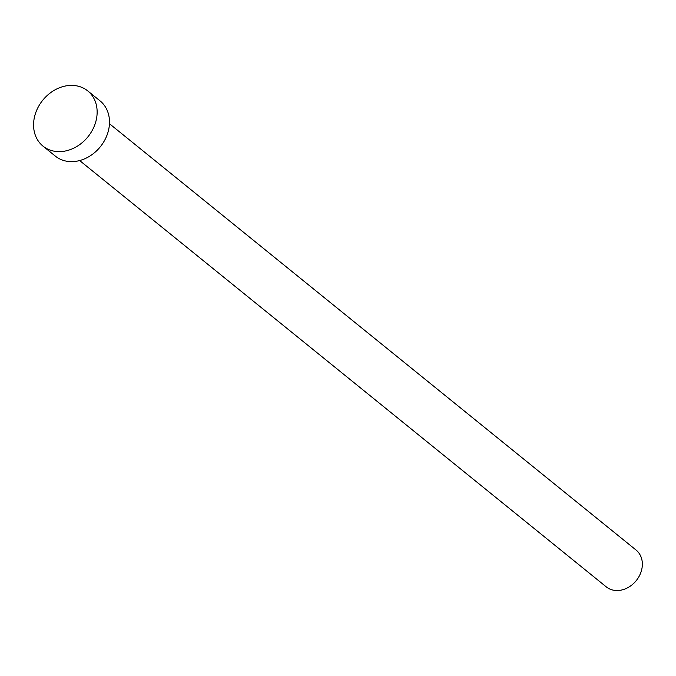 <?xml version="1.0" encoding="UTF-8"?>
<svg xmlns="http://www.w3.org/2000/svg" width="676" height="676" viewBox="0 0 676 676"><rect width="100%" height="100%" fill="white"/><g stroke="black" fill="none" stroke-linecap="round" stroke-linejoin="round"><path stroke-width="1.01" d="M109.453 123.725L636.065 550.044A23.685 19.384 129 0 1 639.242 576.104A23.685 19.384 129 0 1 614.543 590.368A23.685 19.384 129 0 1 606.262 586.861L79.641 160.55M87.711 90.888L100.065 100.885A35.532 29.068 129 0 1 104.822 139.983A35.532 29.068 129 0 1 67.777 161.387A35.532 29.068 129 0 1 55.347 156.122L42.994 146.126A35.532 29.068 129 0 1 38.236 107.036A35.532 29.068 129 0 1 75.281 85.632A35.532 29.068 129 0 1 87.711 90.888A35.532 29.068 129 0 1 92.477 129.978A35.532 29.068 129 0 1 55.432 151.382A35.532 29.068 129 0 1 42.994 146.126"/></g></svg>
